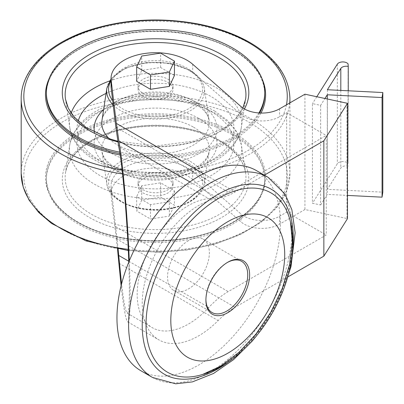 <?xml version="1.0" encoding="UTF-8"?>
<svg xmlns="http://www.w3.org/2000/svg" width="404" height="404" viewBox="0 0 404 404"><rect width="100%" height="100%" fill="white"/><g stroke="black" fill="none" stroke-linecap="round" stroke-linejoin="round"><path stroke-width="0.3" stroke-dasharray="2.02 1.52" d="M169.377 201.717L174.437 190.814L160.61 182.835L141.728 185.754L136.668 196.657L150.49 204.641L169.377 201.717L169.377 216.095L174.437 205.192L160.61 197.213L141.728 200.132L136.668 211.034L150.49 219.018L169.377 216.095M140.885 370.751A115.559 66.721 120 0 0 263.342 291.001L288.118 276.775M263.342 291.001L235.118 307.298A69.337 40.031 120 0 0 218.17 320.569A79.815 46.081 120 0 1 158.757 339.799A79.815 46.081 120 0 1 151.126 263.004A79.815 46.081 120 0 1 218.17 198.258A69.337 40.031 120 0 0 235.118 191.966L264.352 175.164M118.17 249.111L111.156 187.613L111.156 195.511L117.478 248.995M111.156 195.511A44.506 25.694 180 0 1 111.05 193.738A44.506 25.694 180 0 1 142.763 169.124A44.506 25.694 180 0 1 192.703 179.593L241.037 221.907A24.992 14.428 180 0 0 279.578 224.164L304.939 209.524L347.49 218.645M174.437 75.482L160.61 67.503L141.728 70.422L136.668 81.325M129.305 260.843C130.861 298.081 130.179 323.71 127.684 321.862C125.841 320.21 123.649 308.186 121.099 285.785M143.198 96.596A17.468 10.085 0 0 0 162.236 98.783A17.468 10.085 0 0 0 173.018 89.466A17.468 10.085 0 0 0 155.55 79.381A17.468 10.085 0 0 0 138.082 89.466A17.468 10.085 0 0 0 143.198 96.596M143.198 93.435A17.468 10.085 0 0 0 162.236 95.622A17.468 10.085 0 0 0 173.018 86.305A17.468 10.085 0 0 0 155.55 76.22A17.468 10.085 0 0 0 138.082 86.305A17.468 10.085 0 0 0 143.198 93.435M111.156 187.613A44.506 25.694 180 0 1 111.05 185.835A44.506 25.694 180 0 1 142.763 161.226A44.506 25.694 180 0 1 192.703 171.69L241.037 214.009L241.037 221.907M241.037 106.575L241.037 114.473A24.992 14.428 0 0 0 279.578 116.731L286.673 112.635L286.673 212.171L279.578 216.266A24.992 14.428 180 0 1 241.037 214.009M346.996 103.03L346.996 218.362M263.408 291.042A115.559 66.721 120 0 0 263.408 175.71M128.79 262.105C129.921 295.693 129.371 312.711 127.149 313.171C125.588 311.853 123.73 302.106 121.564 283.936M241.037 114.473L192.703 72.159A44.506 25.694 0 0 0 142.763 61.696A44.506 25.694 0 0 0 111.05 86.305M304.939 94.193L304.939 209.524M320.63 105.343L320.63 204.964L312.449 203.247L312.449 103.626L320.63 105.343L325.003 98.409M208.797 198.657A69.337 40.031 120 0 0 228.22 192.077L326.245 135.481L326.245 235.012L228.22 291.607A69.337 40.031 120 0 0 208.797 307.454A72.558 41.895 120 0 1 152.192 327.629A72.558 41.895 120 0 1 146.021 256.025A72.558 41.895 120 0 1 208.797 198.657L118.731 146.657M167.902 178.704A17.468 10.085 180 0 1 173.018 185.835A17.468 10.085 180 0 1 155.55 195.925A17.468 10.085 180 0 1 138.082 185.835A17.468 10.085 180 0 1 148.869 176.518A17.468 10.085 180 0 1 167.902 178.704M286.673 212.171L326.245 235.012M286.673 112.635L326.245 135.481M188.471 240.653A29.563 17.069 120 0 0 169.16 266.701A29.563 17.069 120 0 0 173.69 290.39A29.563 17.069 120 0 0 203.252 273.321A29.563 17.069 120 0 0 203.252 239.188A29.563 17.069 120 0 0 188.471 240.653M167.902 175.548A17.468 10.085 180 0 1 173.018 182.679A17.468 10.085 180 0 1 155.55 192.764A17.468 10.085 180 0 1 138.082 182.679A17.468 10.085 180 0 1 148.869 173.361A17.468 10.085 180 0 1 167.902 175.548M160.61 67.503L160.61 53.126M141.728 70.422L141.728 56.045M174.437 190.814L174.437 205.192M160.61 182.835L160.61 197.213M141.728 185.754L141.728 200.132M136.668 196.657L136.668 211.034M150.49 204.641L150.49 219.018M232.749 134.946A109.176 63.034 180 0 1 264.731 179.517A109.176 63.034 180 0 1 155.55 242.552A109.176 63.034 180 0 1 46.374 179.517A109.176 63.034 180 0 1 113.771 121.286A109.176 63.034 180 0 1 232.749 134.946M258.893 112.953A109.176 63.034 180 0 1 119.715 152.162M263.342 175.669A115.559 66.721 120 0 0 256.444 170.599M227.28 262.524A29.563 17.069 120 0 0 226.816 262.787A29.563 17.069 120 0 0 226.811 262.787A29.563 17.069 120 0 0 205.909 298.995A29.563 17.069 120 0 0 205.914 299.536M226.816 262.787L227.765 262.241L226.811 262.787M348.253 90.789L348.061 163.489A5.802 3.353 0 0 0 342.547 161.555A5.802 3.353 0 0 0 337.345 163.756L312.449 203.247M316.822 96.687L312.449 103.626M320.63 204.964L327.291 194.4L347.49 195.42M327.291 98.889L327.291 194.4M348.253 166.049A5.802 3.353 0 0 0 340.814 168.054L327.381 189.355L382.82 192.158M348.061 63.867L348.061 163.489M327.381 89.739L327.381 189.355M116.332 238.719L235.118 307.298M203.485 173.705L235.118 191.966M189.89 181.931L218.17 198.258M118.852 263.226L218.17 320.569M192.703 171.69L192.703 179.593M279.578 216.266L279.578 224.164M192.703 64.261L192.703 72.159M279.578 108.833L279.578 116.731M115.842 127.194L228.22 192.077M128.755 261.242L208.797 307.454M115.842 226.725L228.22 291.607M111.05 80.744A46.995 27.134 180 0 1 188.784 70.276A46.995 27.134 180 0 1 182.204 111.812A46.995 27.134 180 0 1 112.65 100.54M106.818 88.4A48.919 28.245 180 0 1 138.814 64.312A48.919 28.245 180 0 1 190.143 70.882A48.919 28.245 180 0 1 204.288 88.4A48.919 28.245 180 0 1 170.246 117.791A48.919 28.245 180 0 1 113.181 104.964M188.784 163.489A46.995 27.134 180 0 1 167.716 208.888A46.995 27.134 180 0 1 110.156 175.654A46.995 27.134 180 0 1 188.784 163.489M190.143 161.317A48.919 28.245 180 0 1 204.288 183.744A48.919 28.245 180 0 1 155.55 209.535A48.919 28.245 180 0 1 106.818 183.744A48.919 28.245 180 0 1 134.886 155.692A48.919 28.245 180 0 1 190.143 161.317M193.561 127.179A53.757 31.037 180 0 1 209.105 151.818A53.757 31.037 180 0 1 155.55 180.159A53.757 31.037 180 0 1 102 151.818A53.757 31.037 180 0 1 132.84 120.993A53.757 31.037 180 0 1 193.561 127.179M198.995 118.493A61.438 35.471 180 0 1 171.453 177.836A61.438 35.471 180 0 1 96.208 134.396A61.438 35.471 180 0 1 198.995 118.493M211.024 111.549A78.447 45.293 180 0 1 175.856 187.325A78.447 45.293 180 0 1 79.775 131.856A78.447 45.293 180 0 1 211.024 111.549M216.453 113.963A86.128 49.727 180 0 1 241.355 144.809A86.128 49.727 180 0 1 155.55 198.854A86.128 49.727 180 0 1 69.746 144.809A86.128 49.727 180 0 1 126.078 102.399A86.128 49.727 180 0 1 216.453 113.963M219.468 140.536A90.39 52.187 180 0 1 245.597 172.907A90.39 52.187 180 0 1 155.55 229.624A90.39 52.187 180 0 1 65.504 172.907A90.39 52.187 180 0 1 124.624 128.401A90.39 52.187 180 0 1 219.468 140.536M221.503 141.44A93.268 53.848 180 0 1 179.694 231.532A93.268 53.848 180 0 1 65.463 165.579A93.268 53.848 180 0 1 221.503 141.44M232.749 133.522A109.176 63.034 180 0 1 264.731 178.093A109.176 63.034 180 0 1 155.55 241.122A109.176 63.034 180 0 1 46.374 178.093A109.176 63.034 180 0 1 113.771 119.857A109.176 63.034 180 0 1 232.749 133.522M233.376 132.376A110.06 63.544 180 0 1 184.037 238.683A110.06 63.544 180 0 1 49.243 160.858A110.06 63.544 180 0 1 233.376 132.376M248.692 121.983A131.724 76.048 180 0 1 189.643 249.218A131.724 76.048 180 0 1 28.32 156.075A131.724 76.048 180 0 1 248.692 121.983M21.18 173.397A134.37 77.578 180 0 1 104.131 101.722A134.37 77.578 180 0 1 250.566 118.539A134.37 77.578 180 0 1 289.926 173.397A134.37 77.578 180 0 1 128.245 249.359M21.18 98.748A134.37 77.578 180 0 1 104.131 27.073A134.37 77.578 180 0 1 250.566 43.89A134.37 77.578 180 0 1 289.926 98.748M289.724 102.975A134.37 77.578 180 0 1 122.543 173.947M286.451 104.863A131.724 76.048 180 0 1 122.094 169.938M48.899 79.149A110.06 63.544 180 0 1 126.412 33.562A110.06 63.544 180 0 1 233.376 49.904A110.06 63.544 180 0 1 262.206 79.149M260.994 113.049A110.06 63.544 180 0 1 120.155 155.005M232.749 49.48A109.176 63.034 180 0 1 264.731 94.051C264.362 77.063 253.768 62.352 232.951 49.924C221.246 43.198 207.59 38.234 191.986 35.027C160.045 28.931 129.416 30.633 100.096 40.127C89.415 43.758 80.078 48.293 72.084 53.727C55.171 65.539 46.606 78.982 46.374 94.051A109.176 63.034 180 0 1 113.771 35.815A109.176 63.034 180 0 1 232.749 49.48M259.676 113.004A109.176 63.034 180 0 1 119.948 153.636M244.43 108.949A93.268 53.848 180 0 1 117.872 141.88M109.615 80.952A86.128 49.727 180 0 1 216.453 87.855A86.128 49.727 180 0 1 241.355 127.336L245.597 99.238A90.39 52.187 180 0 1 155.55 146.889A90.39 52.187 180 0 1 65.504 99.238L69.746 127.336A86.128 49.727 180 0 1 71.16 113.08M241.355 127.336A86.128 49.727 180 0 1 155.55 172.745A86.128 49.727 180 0 1 69.746 127.336C74.195 162.09 132.355 182.805 181.34 172.907C194.733 170.367 206.439 166.079 216.468 160.04C230.623 151.475 238.921 140.572 241.355 127.336M106.06 93.425A78.447 45.293 180 0 1 211.024 96.541A78.447 45.293 180 0 1 179.517 171.695A78.447 45.293 180 0 1 78.164 121.155M103.616 109.62A61.438 35.471 180 0 1 198.995 103.485A61.438 35.471 180 0 1 182.128 160.545A61.438 35.471 180 0 1 94.48 132.436M111.05 78.876L125.482 68.054L146.637 62.458L169.796 63.221L189.754 70.18C198.172 75.099 203.015 81.174 204.288 88.4L209.105 120.321L207.914 116.408C206.025 112.049 201.763 107.868 195.127 103.868C188.224 99.899 179.851 97.142 170.013 95.597C154.328 93.39 139.638 94.637 125.952 99.328C110.913 105.479 102.934 112.479 102 120.321A53.757 31.037 180 0 1 137.158 93.854A53.757 31.037 180 0 1 193.561 101.071A53.757 31.037 180 0 1 209.105 120.321A53.757 31.037 180 0 1 171.791 152.601A53.757 31.037 180 0 1 109.085 138.623M152.52 377.467A115.559 66.721 120 0 0 268.079 310.752A115.559 66.721 120 0 0 268.079 177.316M230.391 360.403A106.823 61.676 120 0 0 292.238 253.283M202.5 374.493A103.52 59.767 120 0 0 290.486 222.084M337.345 64.135L337.345 163.756M340.814 90.415L340.814 168.054M127.684 321.862L158.757 339.799M138.082 86.305L138.082 89.466M173.018 86.305L173.018 89.466M111.05 185.835L111.05 193.738M127.149 313.171L152.192 327.629M138.082 182.679L138.082 185.835M173.018 182.679L173.018 185.835M204.288 183.744C201.323 196.299 190.062 204.651 170.503 208.792C142.218 214.66 108.747 202.141 106.818 183.744L102 151.818L103.146 155.636L105.722 159.807L111.903 165.63L133.83 175.134L155.146 177.624L176.528 175.311L199.091 165.711L205.303 159.913L207.914 155.732L209.105 151.818L204.288 183.744M214.893 111.166C205.277 105.661 194.208 101.707 181.684 99.298C159.817 95.314 138.547 96.238 117.862 102.081C90.345 110.332 74.306 124.573 69.746 144.809L65.504 172.907C68.594 156.075 83.305 142.885 109.635 133.335C144.107 121.291 192.274 124.952 220.054 141.587C235.199 150.626 243.718 161.07 245.597 172.907L241.355 144.809L236.724 131.785L227.674 120.528L214.893 111.166M264.731 179.517L264.731 178.093C265.433 203.53 235.279 228.538 192.582 236.991C160.888 243.163 130.381 241.612 101.066 232.34C89.733 228.573 79.891 223.806 71.533 218.039C54.979 206.298 46.596 192.981 46.374 178.093L46.374 179.517M289.926 102.858L289.926 173.397L286.542 191.052L276.654 207.676L260.868 222.468L239.996 234.79L215.034 244.107L187.188 250L157.802 252.192L128.305 250.576M242.88 107.989L235.931 118.13L225.159 127.351L194.273 140.981L156.07 145.94L117.766 141.228M256.712 335.613L272.013 313.019L283.926 288.476M173.69 290.39L212.034 312.529M203.252 239.188L241.592 261.322M205.909 298.995L205.909 300.091"/><path stroke-width="0.61" d="M288.118 276.775L323.856 256.141L347.49 218.645L347.49 103.313L323.856 140.809L264.352 175.164M136.668 66.948L136.668 81.325L150.49 89.309L169.377 86.385L174.437 75.482L174.437 61.105L160.61 53.126L141.728 56.045L136.668 66.948L150.49 74.932L169.377 72.008L174.437 61.105M129.305 260.843C127.543 216.66 122.755 161.701 118.852 140.92L116.332 123.387L111.156 80.179A44.506 25.694 0 0 1 111.05 78.406A44.506 25.694 0 0 1 142.763 53.793A44.506 25.694 0 0 1 192.703 64.261L241.037 106.575A24.992 14.428 0 0 0 279.578 108.833L304.939 94.193L347.49 103.313M121.099 285.785L117.478 248.995M323.856 140.809L323.856 256.141M118.17 249.111L118.731 255.454L128.755 261.242M111.05 78.406L111.05 86.305A44.506 25.694 0 0 0 111.156 88.077L115.842 127.194L118.731 146.657C122.468 164.574 127.285 219.852 128.79 262.105M121.564 283.936L118.731 255.454M150.49 89.309L150.49 74.932M169.377 86.385L169.377 72.008M119.715 152.162A109.176 63.034 180 0 1 46.374 92.622A109.176 63.034 180 0 1 113.771 34.39A109.176 63.034 180 0 1 232.749 48.056A109.176 63.034 180 0 1 264.731 92.622A109.176 63.034 180 0 1 258.893 112.953M283.926 288.476L291.026 266.504L295.142 232.714L291.87 209.701L285.143 194.213L268.079 177.316L256.444 170.599A115.559 66.721 120 0 0 198.667 176.321A115.559 66.721 120 0 0 123.175 278.154A115.559 66.721 120 0 0 140.885 370.751L152.52 377.467L175.72 383.8L192.395 381.896L213.559 373.463L233.578 359.636L252.207 341.092L256.712 335.613M227.765 221.71A80.542 46.5 120 0 0 178.442 348.834A80.542 46.5 120 0 0 277.088 291.88A80.542 46.5 120 0 0 227.765 221.71M227.765 262.241L227.765 262.241A30.906 17.842 120 0 0 205.909 300.091A30.906 17.842 120 0 0 227.765 312.711A30.906 17.842 120 0 0 249.616 274.856A30.906 17.842 120 0 0 227.765 262.241M205.914 299.536A29.563 17.069 120 0 0 212.034 312.529A29.563 17.069 120 0 0 241.592 295.46A29.563 17.069 120 0 0 241.592 261.322A29.563 17.069 120 0 0 227.28 262.524M325.003 98.409L327.291 94.778L382.063 97.546L382.82 92.536L327.381 89.739L340.814 68.433A5.802 3.353 0 0 1 348.253 66.428L348.061 63.867A5.802 3.353 0 0 0 342.547 61.933A5.802 3.353 0 0 0 337.345 64.135L316.822 96.687M327.291 94.778L327.291 98.889M347.49 195.42L382.063 197.167L382.82 192.158L382.82 92.536M348.253 66.428L348.253 90.789M382.063 97.546L382.063 197.167M116.332 123.387L203.485 173.705M118.852 140.92L189.89 181.931M111.156 80.179L111.156 88.077M112.65 100.54A46.995 27.134 180 0 1 111.05 80.744M113.181 104.964A48.919 28.245 180 0 1 106.818 88.4L102 120.321A53.757 31.037 180 0 0 109.085 138.623M128.245 249.359A134.37 77.578 180 0 1 21.18 173.397L23.185 187.032L29.103 200.177L38.698 212.438L51.646 223.493L86.012 240.895L128.305 250.576M289.926 102.858L289.926 98.748A134.37 77.578 180 0 1 289.724 102.975M122.543 173.947A134.37 77.578 180 0 1 21.18 98.748L21.18 173.397M122.094 169.938A131.724 76.048 180 0 1 41.314 58.524A131.724 76.048 180 0 1 248.692 42.612A131.724 76.048 180 0 1 286.451 104.863M262.206 79.149A110.06 63.544 180 0 1 260.994 113.049M120.155 155.005A110.06 63.544 180 0 1 48.899 79.149M264.731 92.622L264.731 94.051A109.176 63.034 180 0 1 259.676 113.004M119.948 153.636A109.176 63.034 180 0 1 46.374 94.051L46.374 92.622M117.872 141.88A93.268 53.848 180 0 1 78.608 62.191A93.268 53.848 180 0 1 221.503 54.55A93.268 53.848 180 0 1 244.43 108.949M117.766 141.228L110.595 139.127L86.118 127.467L74.129 116.948L68.332 108.211L65.504 99.238A90.39 52.187 180 0 1 117.367 47.404A90.39 52.187 180 0 1 219.468 57.807A90.39 52.187 180 0 1 245.597 99.238L242.88 107.989M71.16 113.08A86.128 49.727 180 0 1 109.615 80.952M78.164 121.155A78.447 45.293 180 0 1 106.06 93.425M94.48 132.436A61.438 35.471 180 0 1 103.616 109.62M268.079 177.316A115.559 66.721 120 0 0 210.297 183.037A115.559 66.721 120 0 0 134.805 284.87A115.559 66.721 120 0 0 152.52 377.467M292.238 253.283A106.823 61.676 120 0 0 217.761 194.481A106.823 61.676 120 0 0 142.491 332.477A106.823 61.676 120 0 0 230.391 360.403M219.226 198.021A103.52 59.767 120 0 0 146.511 314.802A103.52 59.767 120 0 0 202.5 374.493L220.584 366.196L238.86 352.414L255.979 334.042L270.756 312.297L282.199 288.628L289.547 264.615L292.35 241.895L290.486 222.084A103.52 59.767 120 0 0 219.226 198.021M340.814 68.433L340.814 90.415M111.05 78.876L106.818 88.4M289.926 98.748C289.224 76.593 275.902 57.863 249.965 42.561C235.567 34.3 218.862 28.219 199.854 24.321C162.398 17.119 126.2 18.847 91.248 29.492C49.081 42.607 20.826 69.821 21.18 98.748M202.5 374.493C257.525 358.313 303.995 277.826 290.486 222.084"/></g></svg>
